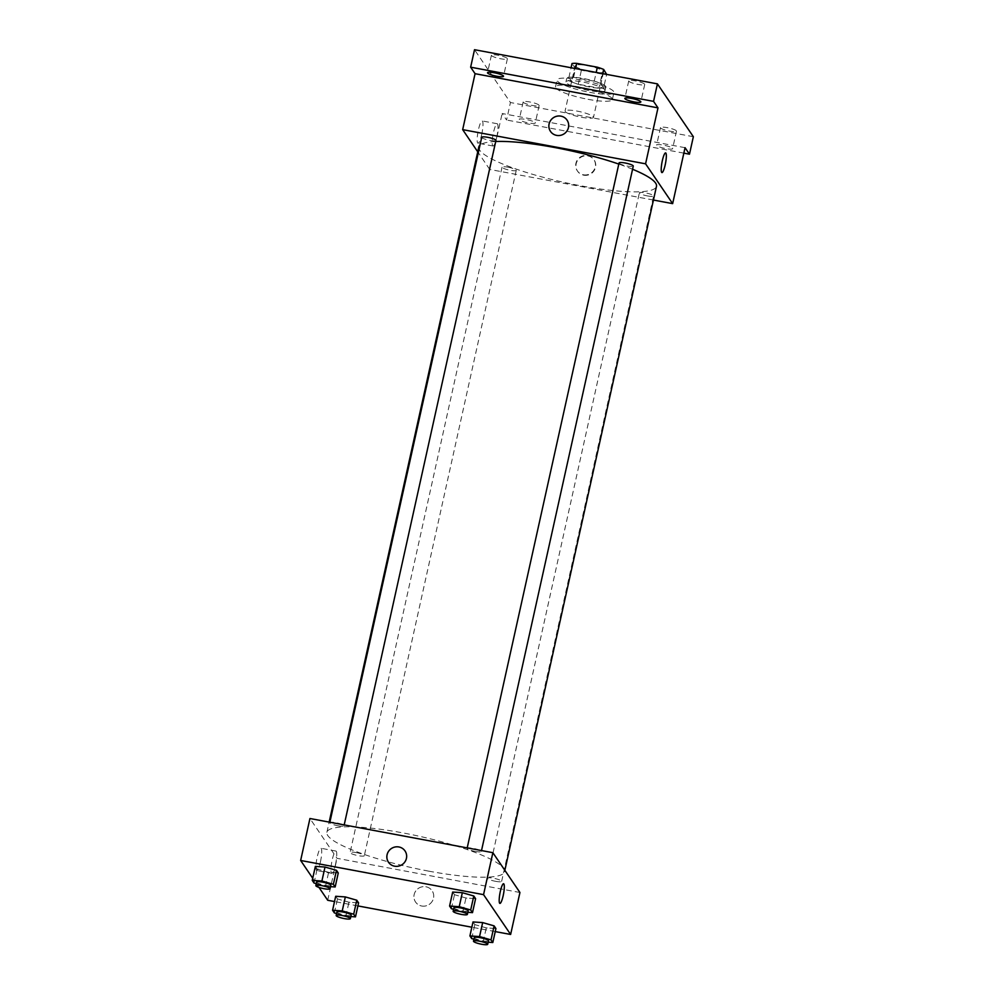 <?xml version="1.0" encoding="UTF-8"?>
<svg xmlns="http://www.w3.org/2000/svg" width="994" height="994" viewBox="0 0 994 994"><rect width="100%" height="100%" fill="white"/><g stroke="black" fill="none" stroke-linecap="round" stroke-linejoin="round"><path stroke-width="0.75" stroke-dasharray="4.97 3.73" d="M581.366 117.242A14.562 2.584 -167.5 0 0 593.505 117.342A14.562 2.584 -167.5 0 0 579.85 111.663A14.562 2.584 -167.5 0 0 565.077 111.03A14.562 2.584 -167.5 0 0 581.366 117.242M591.442 71.792A14.562 2.584 -167.5 0 0 603.582 71.879A14.562 2.584 -167.5 0 0 589.927 66.2A14.562 2.584 -167.5 0 0 575.153 65.579A14.562 2.584 -167.5 0 0 591.442 71.792M602.737 73.655L600.562 83.421A19.557 3.467 -167.5 0 0 594.238 81.197L573.6 77.346A19.557 3.467 -167.5 0 0 568.903 77.507L571.96 82.005L575.066 68.014L572.01 63.529M571.96 82.005A19.557 3.467 -167.5 0 0 578.284 84.229L598.922 88.093L602.029 74.103A19.557 3.467 -167.5 0 0 606.725 73.929M602.029 74.103L581.391 70.239A19.557 3.467 -167.5 0 1 575.066 68.014M600.562 83.421L603.619 87.919L606.626 74.388M578.284 84.229L581.391 70.239M598.922 88.093A19.557 3.467 -167.5 0 0 603.619 87.919M605.607 86.329A20.017 3.554 12.5 0 1 605.806 87.05A20.017 3.554 12.5 0 1 585.491 86.18A20.017 3.554 12.5 0 1 566.717 78.377A20.017 3.554 12.5 0 1 585.217 78.861A20.017 3.554 12.5 0 1 605.607 86.329M604.837 89.82A20.017 3.554 -167.5 0 0 584.435 82.353A20.017 3.554 -167.5 0 0 565.946 81.881A20.017 3.554 -167.5 0 0 588.349 90.417A20.017 3.554 -167.5 0 0 605.035 90.541A20.017 3.554 -167.5 0 0 604.837 89.82M568.903 77.507L571.078 67.741M594.238 81.197L596.189 72.438M573.6 77.346L575.538 68.574M589.653 92.33A29.112 5.169 -167.5 0 0 613.919 92.517A29.112 5.169 -167.5 0 0 586.609 81.16A29.112 5.169 -167.5 0 0 557.062 79.905A29.112 5.169 -167.5 0 0 589.653 92.33M588.1 99.325A29.112 5.169 -167.5 0 0 612.366 99.512A29.112 5.169 -167.5 0 0 585.056 88.155A29.112 5.169 -167.5 0 0 555.509 86.9A29.112 5.169 -167.5 0 0 588.1 99.325M491.483 55.54A8.188 1.454 -167.5 0 0 499.82 58.596A8.188 1.454 -167.5 0 0 507.387 58.795A8.188 1.454 -167.5 0 0 499.709 55.602A8.188 1.454 -167.5 0 0 491.396 55.254A8.188 1.454 -167.5 0 0 491.483 55.54M523.242 102.245A8.188 1.454 -167.5 0 0 531.579 105.302A8.188 1.454 -167.5 0 0 539.146 105.501A8.188 1.454 -167.5 0 0 531.467 102.307A8.188 1.454 -167.5 0 0 523.155 101.96A8.188 1.454 -167.5 0 0 523.242 102.245M660.563 127.903A8.188 1.454 -167.5 0 0 668.912 130.959A8.188 1.454 -167.5 0 0 676.479 131.158A8.188 1.454 -167.5 0 0 668.788 127.965A8.188 1.454 -167.5 0 0 660.488 127.617A8.188 1.454 -167.5 0 0 660.563 127.903M628.804 81.21A8.188 1.454 -167.5 0 0 637.154 84.266A8.188 1.454 -167.5 0 0 644.721 84.453A8.188 1.454 -167.5 0 0 637.042 81.26A8.188 1.454 -167.5 0 0 628.73 80.912A8.188 1.454 -167.5 0 0 628.804 81.21M693.352 136.712L510.444 102.531L474.523 49.7M672.516 148.355A8.188 1.454 12.5 0 1 672.603 148.64A8.188 1.454 12.5 0 1 665.036 148.454A8.188 1.454 12.5 0 1 656.686 145.397A8.188 1.454 12.5 0 1 656.612 145.099A8.188 1.454 12.5 0 1 664.178 145.298A8.188 1.454 12.5 0 1 672.516 148.355M535.194 122.684A8.188 1.454 12.5 0 1 535.269 122.983A8.188 1.454 12.5 0 1 527.702 122.784A8.188 1.454 12.5 0 1 519.365 119.727A8.188 1.454 12.5 0 1 519.278 119.442A8.188 1.454 12.5 0 1 526.845 119.628A8.188 1.454 12.5 0 1 535.194 122.684M685.052 147.684L502.132 113.502L506.567 120.013L510.444 102.531M683.847 153.138L506.567 120.013M653.443 200.042L489.731 169.452L502.132 113.502M489.731 169.452L477.741 151.821M481.692 134.451A11.332 2.063 100.6 0 0 482.152 120.92A11.332 2.063 100.6 0 0 478.039 131.68A11.332 2.063 100.6 0 0 477.99 143.198A11.332 2.063 100.6 0 0 481.692 134.451M478.822 146.938A90.988 16.152 -167.5 0 0 580.67 185.779A90.988 16.152 -167.5 0 0 656.487 186.325M632.569 169.253A90.988 16.152 -167.5 0 0 618.802 164.085M495.708 141.508A90.988 16.152 -167.5 0 0 479.99 145.099M481.73 137.284A7.281 1.292 -167.5 0 0 489.868 140.39A7.281 1.292 -167.5 0 0 495.944 140.44M647.529 195.942A7.281 1.292 -167.5 0 0 653.592 195.992A7.281 1.292 -167.5 0 0 646.759 193.147A7.281 1.292 -167.5 0 0 639.378 192.836A7.281 1.292 -167.5 0 0 647.529 195.942M619.051 162.941A7.281 1.292 -167.5 0 0 627.202 166.06A7.281 1.292 -167.5 0 0 633.265 166.097M508.108 167.216A7.281 1.292 12.5 0 1 516.259 170.322A7.281 1.292 12.5 0 1 508.878 170.011A7.281 1.292 12.5 0 1 502.045 167.178A7.281 1.292 12.5 0 1 508.108 167.216M583.714 175.18A10.015 9.679 -34.2 0 0 594.126 159.935A10.015 9.679 -34.2 0 0 580.397 157.561A10.015 9.679 -34.2 0 0 583.714 175.18M583.453 174.795A10.015 9.679 -34.2 0 0 593.853 159.549A10.015 9.679 -34.2 0 0 580.136 157.176A10.015 9.679 -34.2 0 0 583.453 174.795M567.052 120.125L567.052 120.125A10.015 9.679 145.8 0 1 564.219 133.755A10.015 9.679 145.8 0 1 550.502 131.382L550.502 131.382M496.727 137.259A11.332 2.063 100.6 0 0 497.186 123.728A11.332 2.063 100.6 0 0 493.074 134.488A11.332 2.063 100.6 0 0 493.024 146.006A11.332 2.063 100.6 0 0 496.727 137.259M661.929 172.583L661.929 172.583A10.015 1.826 -79.4 0 1 661.967 162.407A10.015 1.826 -79.4 0 1 665.607 152.902L665.607 152.914M428.725 871.142A90.988 16.152 -167.5 0 0 504.542 871.701A90.988 16.152 -167.5 0 0 419.207 836.24A90.988 16.152 -167.5 0 0 326.889 832.313A90.988 16.152 -167.5 0 0 428.725 871.142M356.175 852.591A7.281 1.292 12.5 0 1 364.313 855.697A7.281 1.292 12.5 0 1 356.933 855.387A7.281 1.292 12.5 0 1 350.112 852.541A7.281 1.292 12.5 0 1 356.175 852.591M475.256 851.423A7.281 1.292 -167.5 0 0 481.32 851.473A7.281 1.292 -167.5 0 0 474.498 848.627A7.281 1.292 -167.5 0 0 467.118 848.317A7.281 1.292 -167.5 0 0 475.256 851.423M495.584 881.318A7.281 1.292 -167.5 0 0 501.647 881.355A7.281 1.292 -167.5 0 0 494.826 878.522A7.281 1.292 -167.5 0 0 487.433 878.211A7.281 1.292 -167.5 0 0 495.584 881.318M337.935 825.765A7.281 1.292 -167.5 0 0 343.999 825.803A7.281 1.292 -167.5 0 0 337.165 822.97A7.281 1.292 -167.5 0 0 329.784 822.659A7.281 1.292 -167.5 0 0 337.935 825.765M519.937 892.5L337.016 858.319L309.942 818.509M338.271 872.981L328.616 872.347L317.161 869.042L315.359 866.395L317.161 869.042L328.616 872.347L338.271 872.981M495.919 928.533L486.265 927.899L474.809 924.594L473.007 921.947L474.809 924.594L486.265 927.899L495.919 928.533M318.975 887.418L312.725 878.249M495.248 931.589L471.839 927.216M357.915 905.919L334.506 901.546M475.592 898.651L465.95 898.004L454.494 894.699L452.68 892.053L454.494 894.699L465.95 898.004L475.592 898.651M358.586 902.875L348.944 902.229L337.488 898.936L335.686 896.277L337.488 898.936L348.944 902.229L358.586 902.875M327.709 900.278L337.016 858.319M320.453 861.773A11.332 2.063 100.6 0 0 320.913 848.255A11.332 2.063 100.6 0 0 316.8 859.015A11.332 2.063 100.6 0 0 316.751 870.533A11.332 2.063 100.6 0 0 320.453 861.773M421.692 906.006A10.015 9.679 -34.2 0 0 432.104 890.761A10.015 9.679 -34.2 0 0 418.387 888.387A10.015 9.679 -34.2 0 0 421.692 906.006A10.015 9.679 -34.2 0 0 432.104 890.761A10.015 9.679 -34.2 0 0 418.387 888.387A10.015 9.679 -34.2 0 0 421.692 906.006M405.03 850.951L405.03 850.951A10.015 9.679 145.8 0 1 402.197 864.581A10.015 9.679 145.8 0 1 388.48 862.208L388.48 862.208M335.475 864.581A11.332 2.063 100.6 0 0 335.935 851.063A11.332 2.063 100.6 0 0 331.822 861.823A11.332 2.063 100.6 0 0 331.772 873.341A11.332 2.063 100.6 0 0 335.475 864.581M499.907 903.409L499.907 903.409A10.015 1.826 -79.4 0 1 499.957 893.233A10.015 1.826 -79.4 0 1 503.585 883.741L503.585 883.741M350.832 916.555L345.837 916.219L336.581 913.548M336.929 911.995A7.281 1.292 -167.5 0 0 345.08 915.101A7.281 1.292 -167.5 0 0 351.143 915.139M345.837 916.219L348.944 902.229M334.382 912.914L337.488 898.936M330.505 886.66L325.51 886.325L316.254 883.666M316.601 882.1A7.281 1.292 -167.5 0 0 324.752 885.207A7.281 1.292 -167.5 0 0 330.816 885.256M325.51 886.325L328.616 872.347M314.054 883.032L317.161 869.042M488.153 942.213L483.171 941.877L473.914 939.218M474.262 937.653A7.281 1.292 -167.5 0 0 482.401 940.759A7.281 1.292 -167.5 0 0 488.464 940.809M483.171 941.877L486.265 927.899M471.715 938.584L474.809 924.594M467.839 912.318L462.844 911.995L453.587 909.324M453.935 907.758A7.281 1.292 -167.5 0 0 462.086 910.864A7.281 1.292 -167.5 0 0 468.149 910.914M462.844 911.995L465.95 898.004M451.388 908.69L454.494 894.699M575.153 65.579L565.077 111.03M603.582 71.879L593.505 117.342M605.035 90.541L605.806 87.05M565.946 81.881L566.717 78.377M612.366 99.512L613.919 92.517M555.509 86.9L557.062 79.905M628.73 80.912L624.853 98.394M644.721 84.453L640.844 101.935M660.488 127.617L656.612 145.099M676.479 131.158L672.603 148.64M523.155 101.96L519.278 119.442M539.146 105.501L535.269 122.983M491.396 55.254L487.52 72.736M507.387 58.795L503.511 76.277M497.186 123.728L482.152 120.92M493.024 146.006L477.99 143.198M504.542 871.701L504.853 870.322M326.889 832.313L329.151 822.1M502.045 167.178L350.112 852.541M516.259 170.322L364.313 855.697M481.32 851.473L481.518 850.566M501.647 881.355L653.592 195.992M487.433 878.211L639.378 192.836M343.999 825.803L344.197 824.908M335.935 851.063L320.913 848.255M331.772 873.341L316.751 870.533"/><path stroke-width="1.49" d="M575.538 68.574L576.706 63.355A19.557 3.467 -167.5 0 0 572.01 63.529L571.078 67.741M576.706 63.355L597.344 67.207A19.557 3.467 -167.5 0 1 603.669 69.443L606.626 74.388M602.737 73.655L603.669 69.443M596.189 72.438L597.344 67.207M477.741 151.821L462.67 129.642L475.07 73.693L470.647 67.182L474.523 49.7L657.432 83.881L693.352 136.712L689.476 154.194L683.847 153.138M470.647 67.182L653.555 101.363L657.432 83.881M653.555 101.363L657.991 107.874L645.578 163.824L672.652 203.633L685.052 147.684L689.476 154.194M665.607 152.902A10.015 1.826 -79.4 0 1 665.197 164.855A10.015 1.826 -79.4 0 1 661.929 172.583A10.015 1.826 -79.4 0 1 661.979 162.407A10.015 1.826 -79.4 0 1 665.607 152.914A10.015 1.826 -79.4 0 1 665.197 164.855A10.015 1.826 -79.4 0 1 661.929 172.583M503.436 75.979A8.188 1.454 12.5 0 1 503.511 76.277A8.188 1.454 12.5 0 1 495.956 76.078A8.188 1.454 12.5 0 1 487.607 73.022A8.188 1.454 12.5 0 1 487.52 72.736A8.188 1.454 12.5 0 1 495.087 72.922A8.188 1.454 12.5 0 1 503.436 75.979M640.757 101.649A8.188 1.454 12.5 0 1 640.844 101.935A8.188 1.454 12.5 0 1 633.277 101.748A8.188 1.454 12.5 0 1 624.928 98.692A8.188 1.454 12.5 0 1 624.853 98.394A8.188 1.454 12.5 0 1 632.42 98.592A8.188 1.454 12.5 0 1 640.757 101.649M475.07 73.693L657.991 107.874M504.853 870.322L656.487 186.325A90.988 16.152 -167.5 0 0 632.569 169.253M618.802 164.085A90.988 16.152 -167.5 0 0 495.708 141.508M479.99 145.099A90.988 16.152 -167.5 0 0 478.822 146.938L329.151 822.1M462.67 129.642L645.578 163.824M672.652 203.633L653.443 200.042M344.197 824.908L495.944 140.44A7.281 1.292 -167.5 0 0 489.11 137.594A7.281 1.292 -167.5 0 0 481.73 137.284L329.871 822.224M481.518 850.566L633.265 166.097A7.281 1.292 -167.5 0 0 626.444 163.264A7.281 1.292 -167.5 0 0 619.051 162.941L467.205 847.894M550.502 131.382A10.015 9.679 145.8 0 1 560.902 116.136A10.015 9.679 145.8 0 1 564.219 133.755A10.015 9.679 145.8 0 1 550.614 120.448A10.015 9.679 145.8 0 1 567.052 120.125M312.725 878.249L300.648 860.469L309.942 818.509L492.862 852.69L519.937 892.5L510.63 934.459L495.248 931.589M300.648 860.469L483.556 894.65L492.862 852.69M483.556 894.65L510.63 934.459M503.585 883.741A10.015 1.826 -79.4 0 1 503.175 895.681A10.015 1.826 -79.4 0 1 499.907 903.409A10.015 1.826 -79.4 0 1 499.957 893.233A10.015 1.826 -79.4 0 1 503.585 883.741A10.015 1.826 -79.4 0 1 503.175 895.681A10.015 1.826 -79.4 0 1 499.907 903.409M316.254 883.666L314.054 883.032L312.253 880.373L315.359 866.395L325.013 867.041L336.469 870.334L338.271 872.981L336.469 870.334L325.013 867.041L321.907 881.019L333.363 884.325L335.164 886.971L330.505 886.66M473.914 939.218L471.715 938.584L469.913 935.926L473.007 921.947L482.662 922.594L494.117 925.886L495.919 928.533L494.117 925.886L482.662 922.594L479.555 936.572L491.011 939.877L492.813 942.523L488.153 942.213M334.506 901.546L327.709 900.278L318.975 887.418M471.839 927.216L357.915 905.919M453.587 909.324L451.388 908.69L449.586 906.043L452.68 892.053L462.334 892.699L473.79 895.992L475.592 898.651L473.79 895.992L462.334 892.699L459.24 906.69L470.696 909.982L472.498 912.641L467.839 912.318M336.581 913.548L334.382 912.914L332.58 910.268L335.686 896.277L345.328 896.923L356.784 900.229L358.586 902.875L356.784 900.229L345.328 896.923L342.234 910.914L353.69 914.207L355.492 916.866L350.832 916.555M388.48 862.208A10.015 9.679 145.8 0 1 398.892 846.963A10.015 9.679 145.8 0 1 402.197 864.581A10.015 9.679 145.8 0 1 388.592 851.286A10.015 9.679 145.8 0 1 405.03 850.951M332.58 910.268L342.234 910.914M350.36 918.642L351.143 915.139A7.281 1.292 -167.5 0 0 344.309 912.306A7.281 1.292 -167.5 0 0 336.929 911.995L336.158 915.486A7.281 1.292 -167.5 0 0 344.297 918.593A7.281 1.292 -167.5 0 0 350.36 918.642A7.281 1.292 -167.5 0 0 343.539 915.797A7.281 1.292 -167.5 0 0 336.158 915.486M353.69 914.207L356.784 900.229M355.492 916.866L358.586 902.875M335.686 896.277L345.328 896.923M312.253 880.373L321.907 881.019M330.045 888.748L330.816 885.256A7.281 1.292 -167.5 0 0 323.994 882.411A7.281 1.292 -167.5 0 0 316.601 882.1L315.831 885.592A7.281 1.292 -167.5 0 0 323.982 888.698A7.281 1.292 -167.5 0 0 330.045 888.748A7.281 1.292 -167.5 0 0 323.212 885.915A7.281 1.292 -167.5 0 0 315.831 885.592M333.363 884.325L336.469 870.334M335.164 886.971L338.271 872.981M315.359 866.395L325.013 867.041M469.913 935.926L479.555 936.572M487.694 944.3L488.464 940.809A7.281 1.292 -167.5 0 0 481.643 937.963A7.281 1.292 -167.5 0 0 474.262 937.653L473.479 941.144A7.281 1.292 -167.5 0 0 481.63 944.25A7.281 1.292 -167.5 0 0 487.694 944.3A7.281 1.292 -167.5 0 0 480.872 941.467A7.281 1.292 -167.5 0 0 473.479 941.144M491.011 939.877L494.117 925.886M492.813 942.523L495.919 928.533M473.007 921.947L482.662 922.594M449.586 906.043L459.24 906.69M467.366 914.405L468.149 910.914A7.281 1.292 -167.5 0 0 461.315 908.081A7.281 1.292 -167.5 0 0 453.935 907.758L453.152 911.262A7.281 1.292 -167.5 0 0 461.303 914.368A7.281 1.292 -167.5 0 0 467.366 914.405A7.281 1.292 -167.5 0 0 460.545 911.573A7.281 1.292 -167.5 0 0 453.152 911.262M470.696 909.982L473.79 895.992M472.498 912.641L475.592 898.651M452.68 892.053L462.334 892.699"/></g></svg>

